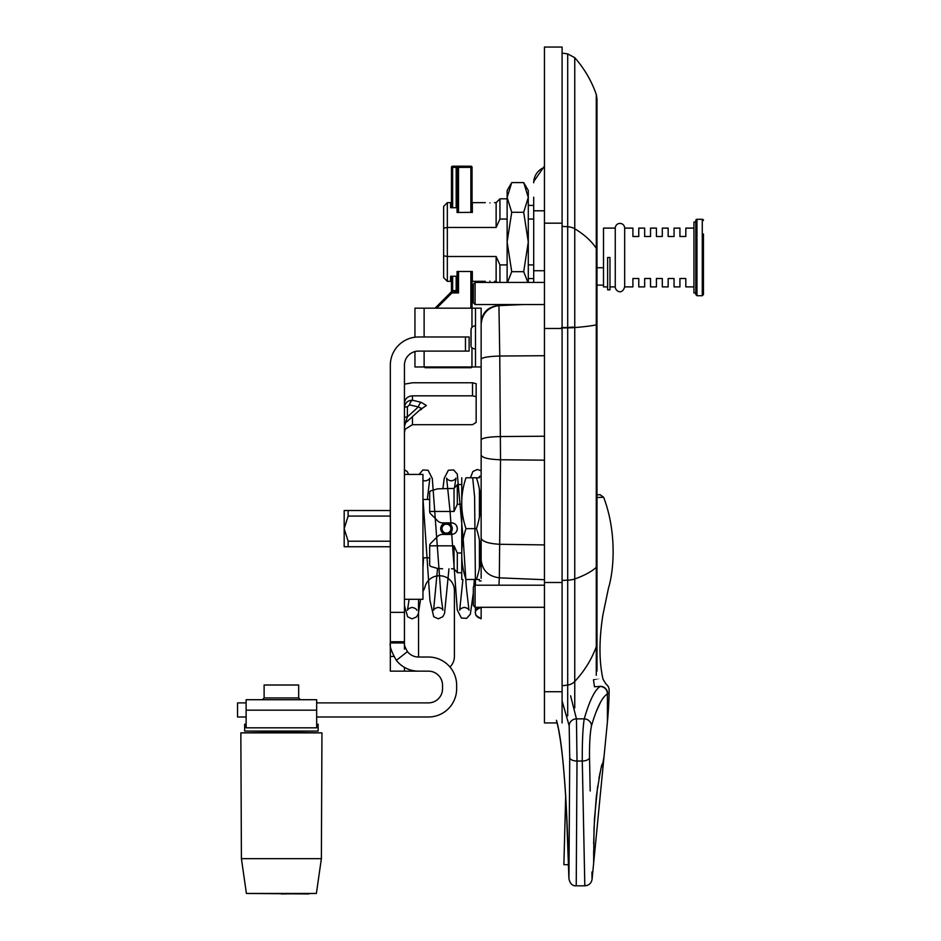 <?xml version="1.0" encoding="UTF-8"?>
<svg xmlns="http://www.w3.org/2000/svg" width="941" height="941" viewBox="0 0 941 941"><rect width="100%" height="100%" fill="white"/><g stroke="black" fill="none" stroke-linecap="round" stroke-linejoin="round"><path stroke-width="1.41" d="M596.982 671.086L596.982 98.664L596.276 94.453L596.276 675.309M562.095 327.915L567.705 327.856A11.551 0.847 -0 0 0 574.751 327.574L574.751 57.683L567.705 53.896L567.705 226.757A11.551 6.152 0 0 1 574.751 228.769A110.026 58.601 0 0 1 596.276 248.353A12.845 6.846 0 0 1 596.982 250.6L596.982 267.738L603.51 267.738M603.51 285.135L596.982 285.135L596.982 324.563A12.845 0.941 0 0 1 596.276 324.868A110.026 8.093 0 0 1 574.751 327.574L574.751 578.974A110.026 34.829 0 0 0 596.276 567.341A12.845 4.07 0 0 0 596.982 566M596.982 320.658L596.982 618.061M481.145 322.963L481.145 324.198C482.227 313.329 488.167 307.131 498.942 305.613L497.707 305.66C487.603 307.025 482.086 312.8 481.145 322.963M481.145 324.198L481.145 359.144C482.286 357.451 488.497 356.416 499.765 356.027L498.942 305.613L523.502 304.543L498.883 305.613M481.145 359.144L481.145 559.895C481.145 593.348 481.145 593.348 481.145 559.895C482.251 570.34 488.32 576.315 499.318 577.845L500.518 459.749L499.765 356.027L544.451 355.71M498.942 585.196L499.318 577.845L544.451 579.703M533.7 197.163L533.7 270.737L544.451 270.737M544.451 166.11L533.7 181.566L533.7 182.766A16.491 16.409 0 0 1 544.451 167.392M533.7 270.737L533.7 282.429M414.946 366.966L414.946 351.558L414.946 366.966L481.145 366.966L481.145 308.178L414.946 308.178L414.946 337.219L414.946 308.178M475.499 308.178L475.499 366.966M471.088 345.041L471.088 328.903A4.705 4.705 0 0 1 475.499 325.821M544.451 607.298L475.087 607.298L475.087 585.196L544.451 585.196M475.087 585.196L473.323 586.961L473.323 605.534L475.087 607.298M544.451 304.543L475.087 304.543L475.087 282.429L544.451 282.429M475.087 282.429L473.323 284.194L473.323 302.779L475.087 304.543M461.278 553.014L457.302 553.014L454.021 545.827L454.021 568.87L457.302 572.481M457.302 553.014L457.302 572.728L461.278 572.728M451.539 568.787L454.021 568.87M437.6 568.435L430.707 566.435L429.672 565.365L430.707 566.435L437.6 568.435L442.588 568.787M457.302 484.791L454.021 488.414L454.021 511.457L457.302 504.27L461.278 504.27M437.6 488.838L430.707 490.837L437.6 488.838L454.021 488.414M454.021 511.457L429.672 511.457L429.672 491.908L430.707 490.837L429.672 491.908L429.672 499.483L422.956 499.483M422.956 557.801L429.672 557.801L429.672 565.365L429.672 545.827A3.529 3.529 0 0 1 430.707 543.357L437.6 536.464A7.058 7.058 0 0 1 442.588 534.406L451.539 534.406A5.764 5.764 0 0 0 457.302 528.642A5.764 5.764 0 0 0 451.539 522.878C455.044 523.22 456.961 525.137 457.302 528.642C456.961 532.135 455.044 534.053 451.539 534.406M429.672 545.827L454.021 545.827M451.539 522.878L442.588 522.878A7.058 7.058 0 0 1 437.6 520.808L430.707 513.915A3.529 3.529 0 0 1 429.672 511.457M461.278 484.544L457.302 484.544L457.302 504.27M446.469 522.761C454.056 526.678 454.056 530.595 446.469 534.523C438.894 530.595 438.894 526.678 446.469 522.761M344.183 528.642L344.183 510.528L348.123 510.528L348.123 516.068L344.183 528.642L348.123 541.216L348.123 546.745L344.183 546.745L344.183 528.642M390.327 516.068L348.123 516.068M348.123 510.528L390.327 510.528M348.123 541.216L390.327 541.216M390.327 546.745L348.123 546.745M452.233 528.642A5.764 5.764 0 0 1 443.587 533.629A5.764 5.764 0 0 1 443.587 523.655A5.764 5.764 0 0 1 452.233 528.642M596.982 497.495L603.628 497.26L600.099 494.719L596.982 494.778M562.095 700.904L569.176 725.805L569.728 757.517L568.94 878.812L569.728 757.517A7.293 3.576 0.2 0 0 577.009 761.034L576.457 718.865L570.587 695.787M576.28 879.623L576.233 885.822L584.82 885.822C588.913 885.469 591.336 883.281 592.077 879.235L591.913 872.036M577.009 761.034L576.233 885.822L577.009 761.034L582.279 761.034L584.82 885.822L582.279 761.034C582.161 741.99 582.808 727.934 584.232 718.865A7.293 6.858 -163.6 0 1 591.477 725.887C596.782 707.785 602.099 697.128 607.404 693.929L607.651 693.788A7.293 7.246 -121.5 0 0 600.382 686.342L600.146 686.483C594.841 689.8 589.525 700.598 584.232 718.865L576.457 718.865A7.293 6.881 -6 0 0 569.176 725.805M568.705 872.354L568.646 869.872M556.46 720.3C566.341 752.882 568.623 867.825 568.74 873.495C568.964 889.421 567.364 757.47 556.46 720.3M591.477 725.887C590.066 732.733 589.407 743.331 589.525 757.693L590.195 790.981M594.477 686.801L600.382 686.342C607.721 683.731 607.721 683.731 600.382 686.342L594.477 686.801L593.524 680.202M607.651 693.788C609.65 689.624 609.65 689.624 607.651 693.788M600.652 702.01L596.371 711.337M600.146 686.483A7.293 7.246 -121.5 0 1 607.404 693.929L607.404 721.97L592.077 879.235M606.051 684.131L603.016 679.237C599.017 661.382 598.982 639.951 602.899 614.932L608.415 588.431C614.579 567.964 616.284 530.383 603.64 497.26M593.524 679.731C606.11 679.096 606.11 679.096 593.536 679.731M564.435 778.325L565.67 796.392L563.882 864.65L565.67 796.38L563.882 864.65L568.517 864.767M446.469 534.288A5.646 5.646 0 0 0 451.362 525.819A5.646 5.646 0 0 0 441.588 525.819A5.646 5.646 0 0 0 446.469 534.288M446.469 533.112A4.47 4.47 0 0 1 442.599 526.407A4.47 4.47 0 0 1 450.339 526.407A4.47 4.47 0 0 1 446.469 533.112M481.145 580.962L479.404 580.962L479.404 579.491L476.428 579.491C482.133 562.542 482.133 545.592 476.428 528.642C482.133 511.692 482.133 494.743 476.428 477.781L465.983 477.781C460.29 494.743 460.29 511.692 465.983 528.642C460.29 545.592 460.29 562.542 465.983 579.491C460.29 579.491 460.29 579.491 465.983 579.491C460.29 579.491 460.29 579.491 465.983 579.491L476.428 579.491C482.133 579.491 482.133 579.491 476.428 579.491M479.404 567.552L479.404 540.581M479.404 516.703L479.404 489.72M476.428 477.781L479.404 477.781L479.404 476.322L481.145 476.322M404.442 667.357L404.442 671.145L390.327 671.145L390.327 643.538M316.67 702.88L428.426 702.88A14.115 14.115 0 0 0 442.541 688.777L442.541 685.248A14.115 14.115 0 0 0 428.426 671.145L418.545 671.145A28.218 28.218 0 0 1 396.349 660.347C391.456 651.807 389.445 646.008 390.327 642.926L390.327 365.202A28.218 28.218 0 0 1 418.545 336.984L469.112 336.984L469.112 351.099L465.466 351.099L465.466 336.984M419.404 410.335L426.367 405.489L421.286 402.372L412.44 400.219C407.7 400.348 405.03 402.854 404.442 407.7A5.881 1.047 0 0 1 407.382 406.794L409.5 404.865A5.881 3.07 102.2 0 1 412.44 400.219L412.44 395.832L472.523 395.832L476.158 396.702L476.158 422.38L472.523 424.709L412.44 424.709L412.44 416.651M409.5 404.865L418.345 406.935A5.881 3.07 104 0 1 421.286 402.372M404.442 426.496L407.382 416.875L418.345 406.935L421.474 408.453M421.286 409.7A5.881 2.905 72.1 0 0 420.545 409.3M404.442 417.78A5.881 1.047 180 0 1 407.382 416.875L407.382 406.794M404.442 432.813L405.089 429.237L412.44 424.709M404.442 649.09L404.442 365.202A14.115 14.115 0 0 1 418.545 351.099L465.466 351.099M412.44 395.832C407.547 396.314 404.877 398.784 404.442 403.254M476.158 396.702L476.158 383.705L472.523 382.775L412.44 382.775L404.442 384.151M390.327 642.926L404.442 642.926C403.96 644.397 404.971 647.302 407.453 651.631A14.115 14.115 0 0 0 418.545 657.03L428.426 657.03A28.218 28.218 0 0 1 456.644 685.248L456.644 688.777A28.218 28.218 0 0 1 428.426 716.995L316.67 716.995M390.327 671.145L428.426 671.145M404.442 641.75L390.327 641.75L404.442 641.75M422.956 591.23A14.691 14.691 0 0 0 425.014 586.714A14.691 14.691 0 0 1 439.224 575.786L439.718 575.786A14.691 14.691 0 0 1 454.409 590.477L454.409 656.442A14.691 14.691 0 0 1 449.951 666.993M246.119 716.995L237.555 716.995L237.555 702.88L246.119 702.88M237.555 716.995L237.555 702.88L237.555 716.995M404.442 474.429L422.956 474.429L422.956 599.299L404.442 599.299M246.119 699.716L246.119 710.173L316.67 710.173L316.67 699.716L246.119 699.716M316.67 710.173L316.67 727.816L246.119 727.816L246.119 710.173M264.115 697.951L264.115 685.013L298.673 685.013L298.673 697.951L264.115 697.951L262.351 699.716L295.792 699.716M246.119 724.241L244.648 724.241L244.648 731.063L318.14 731.063L318.14 724.241L316.67 724.241M281.394 732.286L240.837 732.874L321.951 732.874L281.394 732.286M308.73 893.95L246.401 893.444L316.388 893.444L321.375 858.674L241.414 858.674L240.837 732.874M281.394 893.95L316.388 893.444M479.181 607.298A5.705 5.658 180 0 0 481.145 618.272L481.145 607.298M481.145 578.268L481.145 470.829M481.145 479.369L481.145 551.814M607.627 257.505L609.968 257.505L609.968 289.84L607.627 289.84L607.627 257.505M615.261 257.505L615.261 228.11A4.705 4.705 0 0 1 619.966 223.405A4.705 4.705 0 0 1 624.671 228.11L624.671 286.899C621.966 295.662 615.073 290.663 615.261 286.899L615.261 257.505M693.929 228.11L685.813 228.11L685.813 236.509L679.931 236.509L679.931 228.11L674.05 228.11L674.05 236.509L668.169 236.509L668.169 228.11L662.299 228.11L662.299 236.509L656.418 236.509L656.418 228.11L650.537 228.11L650.537 236.509L644.656 236.509L644.656 228.11L638.774 228.11L638.774 236.509L632.905 236.509L632.905 228.11L624.671 228.11M624.671 286.899L632.905 286.899L632.905 278.501L638.774 278.501L638.774 286.899L644.656 286.899L644.656 278.501L650.537 278.501L650.537 286.899L656.418 286.899L656.418 278.501L662.299 278.501L662.299 286.899L668.169 286.899L668.169 278.501L674.05 278.501L674.05 286.899L679.931 286.899L679.931 278.501L685.813 278.501L685.813 286.899L693.929 286.899M703.445 233.991L703.445 294.545L703.445 233.991M696.975 219.288A1.176 1.176 0 0 0 695.799 220.465L695.799 294.545L696.975 295.721L696.975 219.288L702.268 219.288A1.176 1.176 0 0 1 703.445 220.465M615.261 228.11L603.51 228.11L603.51 286.899L607.627 286.899M695.799 222.052L693.929 222.052L693.929 292.957L695.799 292.957M507.128 264.915L499.942 264.915L496.13 256.505L447.34 256.505L443.634 255.776L443.634 277.63L447.34 281.335L447.34 202.644L443.634 206.338L443.634 228.192L447.34 227.463L496.13 227.463L499.942 219.053L507.128 219.053M443.634 228.192L443.634 255.776M533.7 264.915L528.289 264.915M528.289 219.053L533.7 219.053M496.13 256.505L496.13 281.335L494.554 281.335M457.35 271.49L457.35 290.581L452.303 290.581L451.468 291.275L451.468 276.254L450.574 276.254L457.055 276.254L457.055 271.49L472.335 271.49L472.335 281.335L485.297 281.335M447.34 281.335L450.574 281.335L450.574 276.254M489.92 281.065C495.895 281.359 495.895 281.359 489.92 281.065C483.956 281.359 483.956 281.359 489.92 281.065M533.7 205.42L528.289 205.42M528.289 278.56L533.7 278.56M489.92 202.915C495.895 202.621 495.895 202.621 489.92 202.915C483.956 202.621 483.956 202.621 489.92 202.915M472.335 212.36L457.055 212.49L457.055 207.714L450.574 207.714L451.468 207.714L451.468 167.369A1.176 1.176 0 0 1 452.645 166.192A1.176 1.176 0 0 0 451.468 167.369L456.173 167.369L456.173 166.192L452.645 166.192L452.645 207.714M485.297 202.644L472.335 202.644L472.335 212.49M450.574 207.714L450.574 202.644L447.34 202.644M499.942 219.053L499.942 198.822L496.13 202.644L496.13 227.463M499.942 282.429L499.942 264.915M472.041 212.49L472.041 167.369A1.176 1.176 0 0 0 470.865 166.192A1.176 1.176 0 0 1 472.041 167.369L472.041 212.49M472.041 271.49L472.041 308.178L472.041 271.49M471.959 366.966A1.176 1.176 0 0 1 470.865 367.719A1.176 1.176 0 0 0 471.959 366.966L471.97 347.747M472.041 167.369L470.865 167.369L470.865 166.192L456.173 166.192M470.865 367.719L425.485 367.719L470.865 367.719L470.865 366.966M425.485 367.719A1.176 1.176 0 0 1 424.391 366.966A1.176 1.176 0 0 0 425.485 367.719L425.485 366.966M451.468 291.275A1.176 1.176 0 0 1 451.127 292.098L435.048 308.178L451.951 291.757A1.176 1.176 0 0 0 451.127 292.098A1.176 1.176 0 0 1 451.221 292.016M456.173 207.714L456.173 167.369L457.35 167.369A1.176 1.176 0 0 1 458.526 166.192L458.526 167.369L470.865 167.369L470.865 212.49M457.35 212.49L457.35 167.369A1.176 1.176 0 0 1 458.526 166.192M436.706 308.178L451.951 292.933L458.526 292.933L457.35 290.581A1.176 1.176 0 0 1 456.173 291.757L458.526 292.933L458.526 271.49M452.303 290.581L451.127 292.098L451.951 292.933L451.951 291.757L452.645 291.757L452.645 276.254M456.173 276.254L456.173 291.757L451.951 291.757M523.702 182.589L528.289 190.541L528.289 241.99L523.702 212.29L528.289 197.434L523.702 182.589L511.728 182.589L507.128 197.434L511.728 212.29L523.702 212.29M527.913 282.429L523.702 271.69L528.289 241.99L528.289 282.429M511.728 212.29L507.128 241.99L511.728 271.69L523.702 271.69M511.728 271.69L507.505 282.429M507.128 282.429L507.128 190.541L511.728 182.589M476.428 528.642L465.983 528.642M465.983 477.781C460.29 477.781 460.29 477.781 465.983 477.781C460.29 477.781 460.29 477.781 465.983 477.781M461.749 579.491L461.749 477.781M562.095 722.947L562.095 47.05L544.451 47.05L544.451 722.947L557.001 722.947M562.095 580.421L567.705 580.174L567.705 715.854M562.095 226.334L567.705 226.757L567.705 580.174A11.551 3.658 -0 0 0 574.751 578.974L574.751 681.46A110.026 104.004 0 0 0 596.276 646.702A12.845 12.139 -0 0 0 596.982 642.715M562.095 685.777L567.705 685.036A11.551 10.916 0 0 0 574.751 681.46L574.751 707.95M481.145 439.788C482.321 437.93 488.767 436.847 500.494 436.542L544.451 436.236M481.145 455.185C482.321 457.855 488.779 459.373 500.518 459.749L544.451 460.173M481.145 538.123C482.286 541.593 488.497 543.639 499.8 544.286L544.451 544.91M533.7 210.796L544.451 210.796M471.97 308.178L471.97 327.409M424.12 366.966L424.12 351.099M424.12 336.984L424.12 308.178M589.525 757.693A7.293 3.576 178.9 0 1 582.279 761.034M568.752 873.836L566.376 808.766C564.588 772.549 560.954 735.78 556.672 721.747A8.234 7.105 164.4 0 0 556.731 721.947M472.523 382.775L472.523 395.832M407.453 651.631L396.349 660.347M391.021 649.09L390.327 649.09M418.545 599.299L418.545 657.03M404.442 612.356L390.327 612.356M393.785 656.442L390.327 656.442M702.268 219.288L702.268 295.721L703.445 294.545M470.865 271.49L470.865 308.178M457.35 167.369L458.526 167.369L458.526 212.49M562.095 223.17L544.451 223.17M573.21 327.092A17.644 1.294 180 0 1 561.495 327.597M562.095 328.48L544.451 328.48M562.095 582.491L544.451 582.491M562.095 691.729L544.451 691.729M567.705 53.896L562.095 53.108M574.751 57.683C584.314 68.54 591.489 80.797 596.276 94.453M470.982 329.515L470.982 345.641L470.982 329.515M471.088 346.253C470.818 347.241 472.288 348.264 475.499 349.334M568.752 874.154L568.94 878.812C570.093 883.728 572.516 886.069 576.233 885.822M606.039 684.142C608.027 685.554 609.062 687.577 609.156 690.223A376.353 376.353 0 0 1 607.404 721.97M563.306 765.151L562.577 757.858M560.142 738.803L559.048 732.345M604.004 756.799L603.11 761.657C601.805 770.456 603.604 748.954 596.323 796.509L594.042 827.715L593.63 863.32M593.642 843.936L594.5 818.258L597.653 786.217M598.923 778.442L600.17 772.314M601.346 767.538L602.228 764.48M593.7 857.145L593.63 851.229M406.371 422.144L421.603 408.347M298.673 697.951L300.438 699.716M321.375 858.674L321.951 732.874M246.401 893.444L241.414 858.674M299.556 732.286L299.556 731.063M263.233 732.286L263.233 731.063M404.442 469.712L407.371 471.712L408.523 474.429M416.828 610.227C416.334 608.909 414.781 607.98 412.158 607.439C409.441 608.039 407.876 608.968 407.488 610.238L409.1 599.299M404.442 605.569L407.641 616.802L412.005 618.849L416.581 616.896L418.322 613.791L420.568 599.299M422.956 567.482L423.568 557.801M427.32 499.483L429.849 478.146C429.308 479.498 427.767 480.416 425.191 480.922L422.956 480.428M419.063 474.429L422.862 469.994L428.108 470.277L432.307 478.569L441.07 597.006L442.905 610.168C442.493 608.909 440.953 607.992 438.259 607.415C435.565 607.992 434.013 608.921 433.589 610.215L437.553 568.435M442.929 488.485L444.223 478.322L448.363 470.241L453.609 469.947L457.279 474.052L463.337 541.004L466.313 587.078L468.971 610.156C468.512 608.851 466.959 607.933 464.336 607.392C461.666 607.957 460.114 608.886 459.69 610.156L462.913 579.491M454.456 487.944L455.95 478.099C455.538 479.381 453.974 480.322 451.28 480.898C448.575 480.31 447.022 479.381 446.622 478.11L449.951 510.175L457.279 610.05L461.408 618.037L466.665 618.331L470.347 614.214L473.323 592.889M473.829 586.443L474.346 579.491M472.711 478.075L474.617 496.907L475.44 585.196M475.44 607.298L475.44 613.144C474.617 611.238 476.522 609.321 481.145 607.404M475.44 612.65L475.864 615.285L481.145 618.813M481.145 470.806L477.31 469.488L472.911 471.488L470.418 477.781M422.956 498.048L429.943 600.429L433.73 616.767L438.294 618.813L442.835 616.708L444.564 613.332L448.963 568.787M696.975 295.721L702.268 295.721M615.261 286.899L609.968 286.899M496.13 281.335L497.224 282.429M496.13 202.644L494.554 202.644M507.128 198.822L499.942 198.822"/></g></svg>

